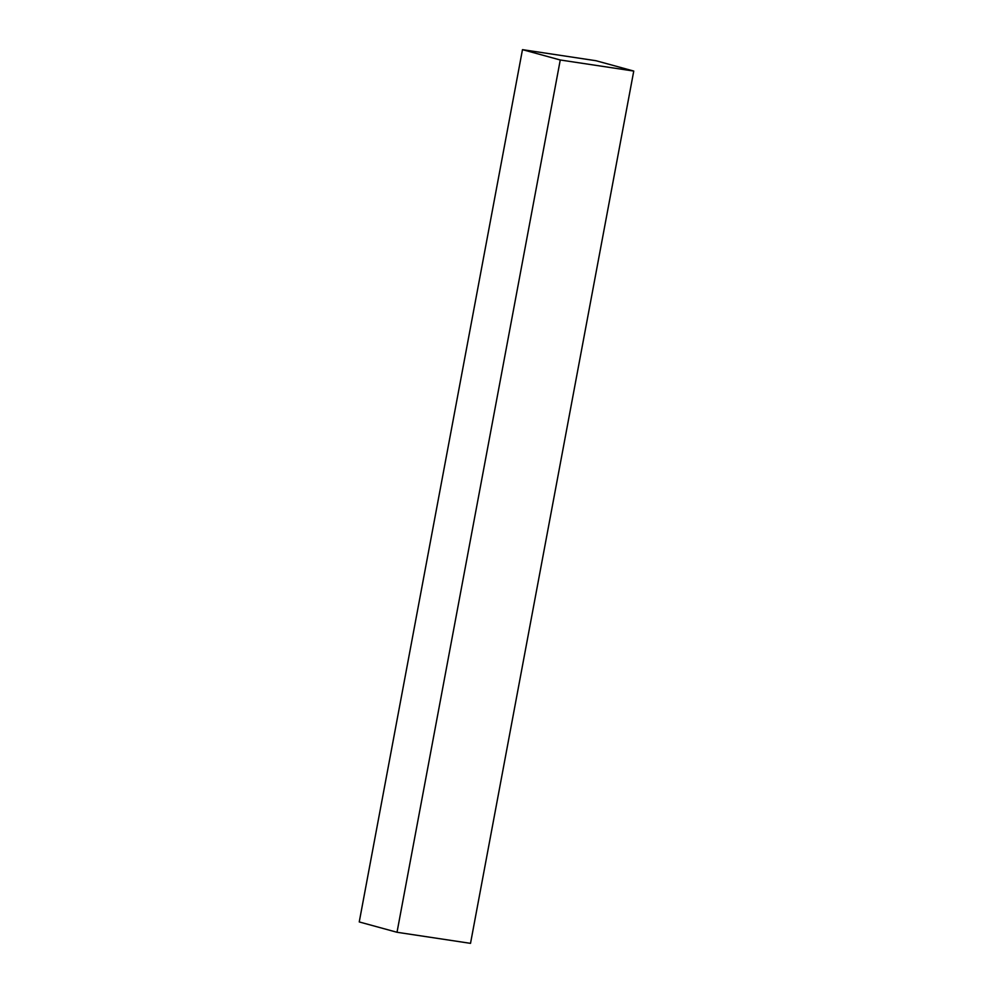 <?xml version="1.0" encoding="UTF-8"?>
<svg xmlns="http://www.w3.org/2000/svg" width="993" height="993" viewBox="0 0 993 993"><rect width="100%" height="100%" fill="white"/><g stroke="black" fill="none" stroke-linecap="round" stroke-linejoin="round"><path stroke-width="1.49" d="M522.479 49.65L359.243 921.938L397.014 932.278L470.521 943.35L633.757 71.062L560.263 59.99L522.479 49.65L595.986 60.722L633.757 71.062M397.014 932.278L560.263 59.99"/></g></svg>

